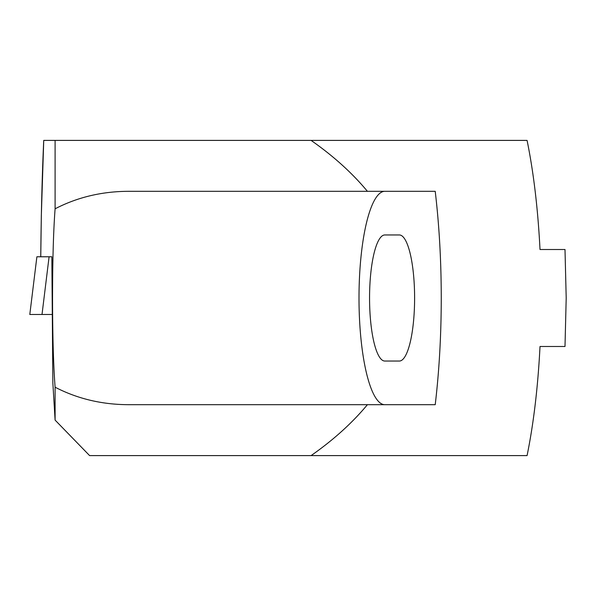 <?xml version="1.0" encoding="UTF-8"?>
<svg xmlns="http://www.w3.org/2000/svg" width="596" height="596" viewBox="0 0 596 596"><rect width="100%" height="100%" fill="white"/><g stroke="black" fill="none" stroke-linecap="round" stroke-linejoin="round"><path stroke-width="0.89" d="M52.344 314.487L29.8 314.487L36.885 256.779L51.845 256.779L52.85 382.863L55.1 420.098L55.1 387.199C77.309 398.702 101.625 404.528 128.058 404.684L435.222 404.684C439.207 370.921 441.219 335.362 441.256 298C441.219 260.638 439.207 225.079 435.222 191.316L367.419 191.316C352.229 173.019 333.447 156.048 311.082 140.395L527.073 140.395C533.621 172.497 537.935 208.868 540.013 249.508L565.001 249.508L566.2 298L565.001 346.492L540.013 346.492C537.935 387.132 533.621 423.503 527.073 455.605L89.609 455.605L55.1 420.098M384.807 191.316A106.684 25.807 -90 0 0 359.001 298A106.684 25.807 -90 0 0 384.807 404.684M55.1 387.199C53.454 365.519 52.597 335.786 52.537 298C52.597 260.214 53.454 230.481 55.1 208.801C77.309 197.298 101.625 191.472 128.058 191.316L367.419 191.316M369.557 298A63.042 15.25 -90 0 0 384.807 361.042L399.357 361.042A63.042 15.25 -90 0 0 414.607 298A63.042 15.25 -90 0 0 399.357 234.958L384.807 234.958A63.042 15.25 -90 0 0 369.557 298M311.082 140.395L55.1 140.395L55.1 208.801M55.1 140.395L43.739 140.395C42.174 173.853 41.184 212.645 40.759 256.779L41.325 215.663L43.739 140.395M311.082 455.605C333.447 439.952 352.229 422.981 367.419 404.684M49.088 256.779L42.011 314.487M36.885 256.779L29.8 314.487"/></g></svg>
